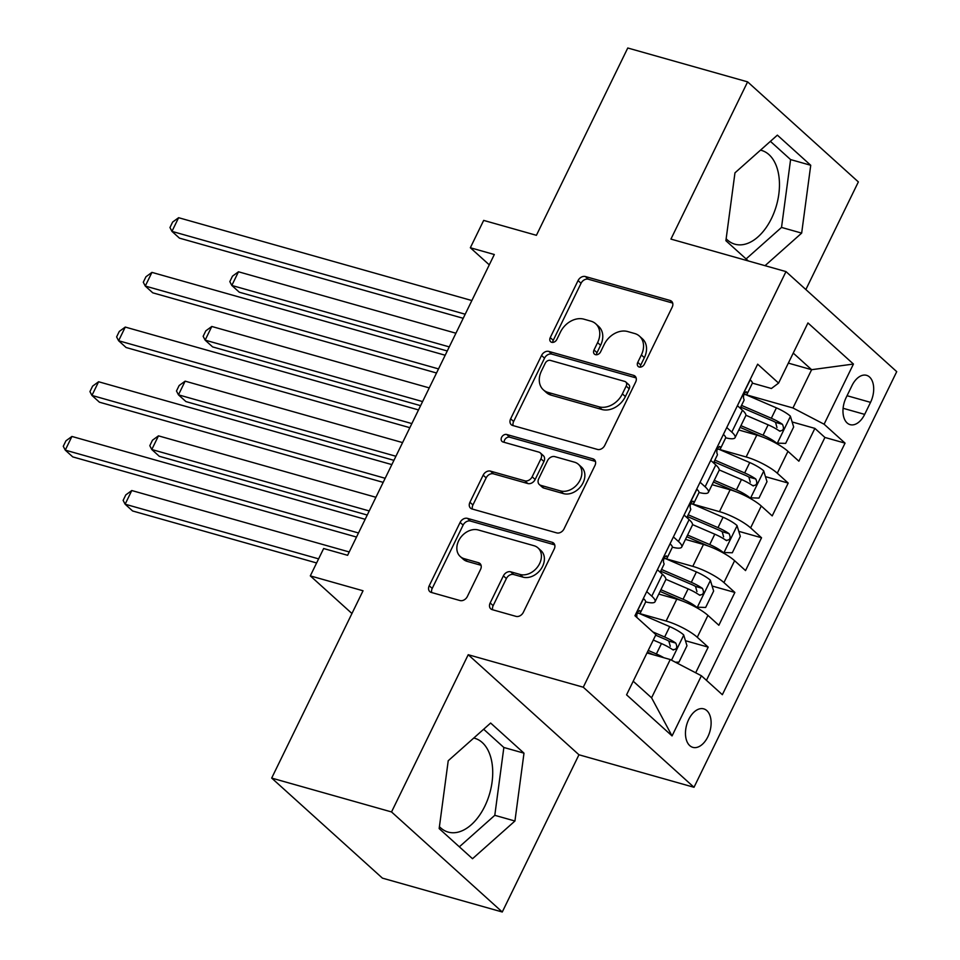<?xml version="1.0" encoding="UTF-8"?>
<svg xmlns="http://www.w3.org/2000/svg" width="960" height="960" viewBox="0 0 960 960"><rect width="100%" height="100%" fill="white"/><g stroke="black" fill="none" stroke-linecap="round" stroke-linejoin="round"><path stroke-width="1.44" d="M639.228 367.032A4.296 3.276 -47.9 0 0 644.364 364.2L672.18 307.164A6.132 4.68 -47.9 0 0 671.58 301.284A6.132 4.68 -47.9 0 0 670.092 300.468L585.384 276.54A6.132 4.68 -47.9 0 0 578.064 280.572L550.248 337.608A4.296 3.276 -47.9 0 0 550.668 341.724A4.296 3.276 -47.9 0 0 551.712 342.3A4.296 3.276 -47.9 0 0 556.836 339.468L560.436 332.088A19.632 14.988 -47.9 0 1 583.872 319.164L590.928 321.168A19.632 14.988 -47.9 0 1 595.716 323.772A19.632 14.988 -47.9 0 1 597.612 342.588L594.012 349.98A4.296 3.276 -47.9 0 0 594.42 354.096A4.296 3.276 -47.9 0 0 595.476 354.66A4.296 3.276 -47.9 0 0 600.6 351.84L604.2 344.46A19.632 14.988 -47.9 0 1 627.636 331.536L634.692 333.528A19.632 14.988 -47.9 0 1 639.468 336.144A19.632 14.988 -47.9 0 1 641.376 354.96L637.776 362.34A4.296 3.276 -47.9 0 0 638.184 366.456A4.296 3.276 -47.9 0 0 639.228 367.032M439.416 826.656A48.744 29.436 105.8 0 0 448.188 832.092A48.744 29.436 105.8 0 0 484.788 806.28A48.744 29.436 105.8 0 0 474.696 738.276A48.744 29.436 105.8 0 0 473.76 738.048M707.868 736.764A20.004 12.072 105.8 0 0 703.728 708.864A20.004 12.072 105.8 0 0 688.716 719.46A20.004 12.072 105.8 0 0 692.856 747.36A20.004 12.072 105.8 0 0 707.868 736.764M760.5 150.144A48.744 29.436 -74.2 0 1 761.424 150.384A48.744 29.436 -74.2 0 1 771.528 218.388A48.744 29.436 -74.2 0 1 734.928 244.2A48.744 29.436 -74.2 0 1 726.156 238.764M490.164 602.964A6.132 4.68 -47.9 0 0 490.752 608.844A6.132 4.68 -47.9 0 0 492.252 609.66L516.012 616.368A6.132 4.68 -47.9 0 0 523.332 612.336L554.232 548.988A6.132 4.68 -47.9 0 0 553.632 543.108A6.132 4.68 -47.9 0 0 552.144 542.292L467.436 518.364A6.132 4.68 -47.9 0 0 460.116 522.408L429.228 585.744A6.132 4.68 -47.9 0 0 429.816 591.624A6.132 4.68 -47.9 0 0 431.316 592.44L460.02 600.552A6.132 4.68 -47.9 0 0 467.34 596.52L480.564 569.4A6.132 4.68 -47.9 0 0 479.964 563.52A6.132 4.68 -47.9 0 0 478.476 562.704L464.244 558.684A16.404 12.528 -47.9 0 1 460.236 556.5A16.404 12.528 -47.9 0 1 460.116 538.248A16.404 12.528 -47.9 0 1 478.248 529.968L534.012 545.724A16.404 12.528 -47.9 0 1 538.008 547.908A16.404 12.528 -47.9 0 1 538.128 566.16A16.404 12.528 -47.9 0 1 519.996 574.44L510.708 571.812A6.132 4.68 -47.9 0 0 503.388 575.856L490.164 602.964L493.152 605.664A6.132 4.68 -47.9 0 0 492.66 609.78M805.86 289.548L858.36 181.92L747.612 81.864L627.768 48L536.412 235.308L483.672 220.404L470.34 247.752L494.316 254.52L347.604 555.3L323.64 548.532L310.308 575.88L351.948 613.512M391.536 811.944L502.272 912L578.952 754.776L468.216 654.72L391.536 811.944L271.68 778.08L363.036 590.772L310.308 575.88M468.216 654.72L583.272 687.216L785.988 271.596L896.724 371.652L694.008 787.284L583.272 687.216M747.612 81.864L670.932 239.088L785.988 271.596M597.432 449.424A6.132 4.68 -47.9 0 0 604.764 445.392L635.652 382.044A6.132 4.68 -47.9 0 0 635.064 376.164A6.132 4.68 -47.9 0 0 633.564 375.348L548.868 351.42A6.132 4.68 -47.9 0 0 541.536 355.464L510.648 418.8A6.132 4.68 -47.9 0 0 511.236 424.68A6.132 4.68 -47.9 0 0 512.736 425.496L597.432 449.424M594.948 465.516L564.048 528.864A6.132 4.68 -47.9 0 1 556.728 532.896L472.02 508.968A6.132 4.68 -47.9 0 1 470.532 508.152A6.132 4.68 -47.9 0 1 469.932 502.272L483.156 475.164A6.132 4.68 -47.9 0 1 490.476 471.132L524.832 480.828A6.132 4.68 -47.9 0 0 532.152 476.796L540.924 458.808A6.132 4.68 -47.9 0 0 540.336 452.928A6.132 4.68 -47.9 0 0 538.836 452.112L503.076 442.008A4.296 3.276 -47.9 0 1 502.032 441.432A4.296 3.276 -47.9 0 1 501.996 436.656A4.296 3.276 -47.9 0 1 506.736 434.496L592.86 458.82A6.132 4.68 -47.9 0 1 594.348 459.636A6.132 4.68 -47.9 0 1 594.948 465.516M502.272 912L382.416 878.136L271.68 778.08M695.676 672.792L708.192 647.136L685.44 640.716M638.94 613.356L666.12 621.036A24.996 5.7 26 0 1 697.272 637.272L707.94 615.396L718.86 625.26L734.868 592.452L712.116 586.02M660.552 571.452L662.82 572.1M665.616 558.672L692.796 566.352A24.996 5.7 26 0 1 723.936 582.576L734.616 560.712L745.536 570.576L761.544 537.768L738.78 531.336M687.228 516.768L689.496 517.416M692.292 503.976L719.472 511.656A24.996 5.7 26 0 1 750.612 527.892L761.28 506.016L772.212 515.892L788.208 483.072L777.288 473.208A24.996 5.7 -154 0 0 746.136 456.972L718.956 449.292M713.904 462.084L716.172 462.72M765.456 476.652L788.208 483.072M707.94 615.396A24.996 5.7 -154 0 0 676.788 599.16L658.788 594.072M734.616 560.712A24.996 5.7 -154 0 0 703.464 544.476L685.464 539.388M761.28 506.016A24.996 5.7 -154 0 0 730.14 489.78L712.14 484.704M851.988 385.584L846.12 397.62A19.368 11.7 105.8 0 0 850.128 424.644A19.368 11.7 105.8 0 0 864.672 414.384L870.54 402.36A19.368 11.7 105.8 0 0 866.532 375.324A19.368 11.7 105.8 0 0 851.988 385.584M633.204 681.216L651.576 697.812L670.248 659.532L701.4 675.768L722.352 694.704L845.052 443.136L824.1 424.212L792.948 407.976L745.632 394.608M701.4 675.768L672.06 735.924L626.568 694.824L655.908 634.668L634.956 615.732L757.656 364.176L778.596 383.1L807.948 322.944L853.44 364.056L824.1 424.212M706.452 680.328L824.916 437.448L814.884 428.388L798.876 461.196L787.956 451.332A24.996 5.7 -154 0 0 756.804 435.096L738.804 430.008M725.688 437.796A24.996 5.7 -154 0 0 735.084 437.64A24.996 5.7 -154 0 0 731.796 432.096L726.744 427.536M735.084 437.64L745.752 415.764A24.996 5.7 -154 0 0 742.464 410.232L737.412 405.66M646.728 591.6L651.78 596.16A24.996 5.7 26 0 1 655.068 601.704A24.996 5.7 26 0 1 645.66 601.86M655.068 601.704L665.736 579.828A24.996 5.7 -154 0 0 662.448 574.284L657.396 569.724M673.404 536.916L678.444 541.476A24.996 5.7 26 0 1 681.744 547.02A24.996 5.7 26 0 1 672.336 547.176M681.744 547.02L692.412 525.144A24.996 5.7 -154 0 0 689.112 519.6L684.072 515.04L696.888 489.252A16.56 3.78 26 0 1 698.928 492.78L693.852 503.172A16.56 3.78 -154 0 0 693.48 501.504L693.132 501.24M700.068 482.232L705.12 486.792A24.996 5.7 26 0 1 708.408 492.324A24.996 5.7 26 0 1 699.012 492.48M708.408 492.324L719.076 470.46A24.996 5.7 -154 0 0 715.788 464.916L710.736 460.356L723.324 434.568M750.612 527.892L761.544 537.768M723.936 582.576L734.868 592.452M697.272 637.272L708.192 647.136M670.248 659.532L646.98 652.956M792.948 407.976L811.62 369.696L793.236 353.088M788.352 363.12L811.62 369.696L853.44 364.056M752.352 383.124L771.396 388.5L778.596 383.1M578.952 754.776L694.008 787.284M470.34 247.752L489.276 264.852M740.568 407.388L742.848 408.036M792.132 421.956L814.884 428.388M824.916 437.448L845.052 443.136M672.06 735.924L651.576 697.812M765.036 265.68L801.66 233.112L810.732 165.276L777.372 135.144L734.964 172.848L725.892 240.696L748.32 260.952M472.512 858.72L514.932 821.016L523.992 753.168L490.644 723.036L448.224 760.74L439.164 828.588L472.512 858.72M746.088 258.936L781.524 227.424L790.596 159.588L770.4 141.348M790.596 159.588L810.732 165.276M781.524 227.424L801.66 233.112M459.348 846.828L494.796 815.316L503.856 747.48L483.66 729.24M503.856 747.48L523.992 753.168M494.796 815.316L514.932 821.016M640.296 367.128A4.296 3.276 -47.9 0 1 640.764 365.04L644.364 357.66A19.632 14.988 -47.9 0 0 642.468 338.844L639.468 336.144M595.716 323.772L598.704 326.484A19.632 14.988 -47.9 0 1 600.6 345.3L597 352.68A4.296 3.276 -47.9 0 0 596.532 354.768M672.672 303.06L588.384 279.24A6.132 4.68 -47.9 0 0 581.052 283.284L553.236 340.32A4.296 3.276 -47.9 0 0 552.768 342.408M636.156 377.94L551.856 354.12A6.132 4.68 -47.9 0 0 544.536 358.164L513.636 421.5A6.132 4.68 -47.9 0 0 513.144 425.616M626.184 386.088A4.296 3.276 -47.9 0 0 625.776 381.972A4.296 3.276 -47.9 0 0 624.72 381.408L550.38 360.396A4.296 3.276 -47.9 0 0 545.244 363.228L541.452 371.004A19.632 14.988 -47.9 0 0 543.348 389.832A19.632 14.988 -47.9 0 0 548.136 392.436L598.956 406.8A19.632 14.988 -47.9 0 0 622.392 393.876L626.184 386.088L629.184 388.8A4.296 3.276 -47.9 0 0 628.764 384.684L625.776 381.972M543.348 389.832L546.348 392.532A19.632 14.988 -47.9 0 0 551.124 395.148L548.136 392.436M629.184 388.8L625.38 396.576A19.632 14.988 -47.9 0 1 601.944 409.5L551.124 395.148M540.336 452.928L543.324 455.628A6.132 4.68 -47.9 0 1 543.924 461.52L535.152 479.496A6.132 4.68 -47.9 0 1 527.82 483.54L493.476 473.832A6.132 4.68 -47.9 0 0 486.156 477.864L472.932 504.972A6.132 4.68 -47.9 0 0 472.428 509.088M595.44 461.412L509.736 437.196A4.296 3.276 -47.9 0 0 505.848 438.384A4.296 3.276 -47.9 0 0 504.144 442.308M560.472 490.908A16.404 12.528 -47.9 0 0 578.604 482.616A16.404 12.528 -47.9 0 0 578.484 464.364A16.404 12.528 -47.9 0 0 574.488 462.18L554.844 456.636A6.132 4.68 -47.9 0 0 547.512 460.668L538.74 478.656A6.132 4.68 -47.9 0 0 539.34 484.536A6.132 4.68 -47.9 0 0 540.828 485.352L560.472 490.908L563.472 493.608A16.404 12.528 -47.9 0 0 581.604 485.328A16.404 12.528 -47.9 0 0 581.472 467.076L578.484 464.364M539.34 484.536L542.328 487.236A6.132 4.68 -47.9 0 0 543.828 488.052L540.828 485.352M563.472 493.608L543.828 488.052M538.008 547.908L540.996 550.608A16.404 12.528 -47.9 0 1 541.116 568.86A16.404 12.528 -47.9 0 1 522.996 577.14L513.696 574.524A6.132 4.68 -47.9 0 0 506.376 578.556L493.152 605.664M460.236 556.5L463.236 559.212A16.404 12.528 -47.9 0 0 467.232 561.396L464.244 558.684M481.056 565.296L467.232 561.396M554.724 544.884L470.436 521.064A6.132 4.68 -47.9 0 0 463.116 525.108L432.216 588.444A6.132 4.68 -47.9 0 0 431.724 592.56M775.752 443.1L785.664 443.388L793.668 426.984L790.344 416.112A16.56 3.78 -154 0 0 776.412 407.868L745.488 394.548M777.012 443.448A16.56 3.78 -154 0 0 763.068 435.204L740.928 425.664M761.928 436.776L740.1 427.368M455.928 333.216L238.476 271.788L231.816 285.456L239.292 292.212L447.264 350.976M745.896 415.236L768.144 424.824A16.56 3.78 26 0 1 779.244 430.872C783.396 430.992 784.464 428.796 782.436 424.308A16.56 3.78 -154 0 0 771.336 418.26L741.54 405.408M740.712 407.112L772.02 420.6A8.436 1.92 26 0 1 775.536 422.352L776.964 427.512M779.244 430.872L780.048 431.256M238.476 271.788L232.488 276.156L229.824 281.616L231.816 285.456L449.256 346.884M750.024 379.812L750.24 379.872A16.56 3.78 26 0 1 752.268 383.412L747.204 393.804A16.56 3.78 -154 0 0 746.82 392.124L746.472 391.86M750.24 379.872L737.436 405.684M465.192 314.22L171.948 231.372L178.62 217.704L471.864 300.552M743.724 394.56L745.104 394.548A16.56 3.78 -154 0 0 747.204 393.804M745.968 391.884L746.82 392.124C744.24 392.448 743.172 394.632 743.628 398.688A16.56 3.78 26 0 1 744 400.356L740.196 408.168M463.2 318.3L179.436 238.128L171.948 231.372L169.968 227.532L172.632 222.072L178.62 217.704M749.088 497.784L758.988 498.084L766.992 481.68L763.668 470.796A16.56 3.78 -154 0 0 749.736 462.552L718.812 449.232M750.336 498.144A16.56 3.78 -154 0 0 736.404 489.9L714.252 480.36M735.252 491.46L713.424 482.052M429.252 387.9L211.8 326.472L205.14 340.14L212.616 346.908L420.6 405.66M719.22 469.92L741.468 479.508A16.56 3.78 26 0 1 752.568 485.556C756.72 485.676 757.788 483.492 755.772 478.992A16.56 3.78 -154 0 0 744.672 472.944L714.864 460.104M714.036 461.808L745.344 475.296A8.436 1.92 26 0 1 748.872 477.048L750.288 482.196M752.568 485.556L753.372 485.952M211.8 326.472L205.812 330.84L203.148 336.312L205.14 340.14L422.592 401.58M722.412 552.48L732.312 552.768L740.316 536.364L736.992 525.48A16.56 3.78 -154 0 0 723.06 517.236L692.148 503.916M723.66 552.828A16.56 3.78 -154 0 0 709.728 544.584L687.576 535.044M708.576 546.144L686.748 536.748M402.588 442.596L185.136 381.156L178.464 394.836L185.952 401.592L393.924 460.344M692.544 524.604L714.792 534.192A16.56 3.78 26 0 1 725.892 540.24C730.044 540.36 731.112 538.176 729.096 533.676A16.56 3.78 -154 0 0 717.996 527.628L688.188 514.788M687.36 516.492L718.668 529.98A8.436 1.92 26 0 1 722.196 531.732L723.624 536.88M725.892 540.24L726.708 540.636M185.136 381.156L179.148 385.524L176.472 390.996L178.464 394.836L395.916 456.264M695.736 607.164L705.648 607.452L713.64 591.048L710.328 580.176A16.56 3.78 -154 0 0 696.396 571.932L665.472 558.612M696.984 607.512A16.56 3.78 -154 0 0 683.052 599.268L660.912 589.728M681.912 600.84L660.072 591.432M375.912 497.28L158.46 435.852L151.788 449.52L159.276 456.276L367.248 515.04M665.868 579.3L688.128 588.876A16.56 3.78 26 0 1 699.216 594.936C703.38 595.056 704.448 592.86 702.42 588.372A16.56 3.78 -154 0 0 691.32 582.324L661.524 569.472M660.684 571.176L692.004 584.664A8.436 1.92 26 0 1 695.52 586.416L696.948 591.576M699.216 594.936L700.032 595.32M158.46 435.852L152.472 440.22L149.808 445.68L151.788 449.52L369.24 510.948M675.3 662.172L678.972 662.148L686.976 645.744L683.652 634.86A16.56 3.78 -154 0 0 669.72 626.616L638.796 613.296M663.9 657.744A16.56 3.78 -154 0 0 656.376 653.964L648.216 650.436M653.676 654.852L647.388 652.14M349.236 551.964L131.784 490.536L125.124 504.204L132.6 510.972L316.608 562.956M653.28 640.044L661.452 643.572A16.56 3.78 26 0 1 672.552 649.62C676.704 649.74 677.772 647.556 675.744 643.056A16.56 3.78 -154 0 0 664.644 637.008L652.884 631.944M655.656 635.184L665.328 639.36A8.436 1.92 26 0 1 668.844 641.112L670.272 646.26M672.552 649.62L673.356 650.016M131.784 490.536L125.796 494.904L123.132 500.376L125.124 504.204L318.6 558.864M723.348 434.496L723.564 434.556A16.56 3.78 26 0 1 725.592 438.096L720.528 448.488A16.56 3.78 -154 0 0 720.156 446.808L719.796 446.556M438.528 368.904L145.272 286.056L151.944 272.388L445.188 355.236M717.048 449.244L718.44 449.244A16.56 3.78 -154 0 0 720.528 448.488M719.292 446.568L720.156 446.808C717.564 447.132 716.496 449.328 716.952 453.372A16.56 3.78 26 0 1 717.324 455.052L713.52 462.864M436.536 372.996L152.76 292.824L145.272 286.056L143.292 282.228L145.956 276.756L151.944 272.388M411.852 423.588L118.608 340.74L125.268 327.072L418.512 409.92M690.372 503.928L691.764 503.928A16.56 3.78 -154 0 0 693.852 503.172M692.616 501.252L693.48 501.504C690.888 501.828 689.82 504.012 690.276 508.068A16.56 3.78 26 0 1 690.66 509.736L686.844 517.548M409.86 427.68L126.084 347.508L118.608 340.74L116.616 336.912L119.28 331.44L125.268 327.072M670.008 543.876L670.212 543.936A16.56 3.78 26 0 1 672.252 547.476L667.188 557.868A16.56 3.78 -154 0 0 666.804 556.188L666.456 555.924M385.176 478.284L91.932 395.436L98.604 381.756L391.848 464.604M663.708 558.624L665.088 558.612A16.56 3.78 -154 0 0 667.188 557.868M665.952 555.948L666.804 556.188C664.212 556.512 663.156 558.696 663.6 562.752A16.56 3.78 26 0 1 663.984 564.42L660.168 572.232M383.184 482.364L99.42 402.192L91.932 395.436L89.94 391.596L92.616 386.136L98.604 381.756M643.332 598.56L643.548 598.62A16.56 3.78 26 0 1 645.576 602.16L640.512 612.552A16.56 3.78 -154 0 0 640.128 610.872L639.78 610.608M643.548 598.62L634.98 615.756M358.5 532.968L65.256 450.12L71.928 436.452L365.172 519.3M637.032 613.308L638.412 613.308A16.56 3.78 -154 0 0 640.512 612.552M639.276 610.632L640.128 610.872C637.548 611.196 636.48 613.38 636.936 617.436A16.56 3.78 26 0 1 637.044 617.628M356.508 537.048L72.744 456.888L65.256 450.12L63.276 446.292L65.94 440.82L71.928 436.452M666.12 621.036L676.788 599.16M692.796 566.352L703.464 544.476M719.472 511.656L730.14 489.78M746.136 456.972L756.804 435.096M731.796 432.096L742.464 410.232M651.78 596.16L662.448 574.284M678.444 541.476L689.112 519.6M705.12 486.792L715.788 464.916M777.288 473.208L787.956 451.332M847.044 395.712L870.54 402.36M843.108 408.288L864.672 414.384M644.364 357.66L641.376 354.96M597 352.68L594.012 349.98M600.6 345.3L597.612 342.588M553.236 340.32L550.248 337.608M581.052 283.284L578.064 280.572M588.384 279.24L585.384 276.54M672.552 302.688L670.092 300.468M640.764 365.04L637.776 362.34M513.636 421.5L510.648 418.8M544.536 358.164L541.536 355.464M551.856 354.12L548.868 351.42M636.024 377.568L633.564 375.348M601.944 409.5L598.956 406.8M625.38 396.576L622.392 393.876M472.932 504.972L469.932 502.272M486.156 477.864L483.156 475.164M493.476 473.832L490.476 471.132M527.82 483.54L524.832 480.828M535.152 479.496L532.152 476.796M543.924 461.52L540.924 458.808M509.736 437.196L506.736 434.496M595.308 461.04L592.86 458.82M506.376 578.556L503.388 575.856M513.696 574.524L510.708 571.812M522.996 577.14L519.996 574.44M480.936 564.924L478.476 562.704M432.216 588.444L429.228 585.744M463.116 525.108L460.116 522.408M470.436 521.064L467.436 518.364M554.604 544.512L552.144 542.292M777.228 443.448L790.428 416.376M771.336 418.26L776.412 407.868M763.068 435.204L768.144 424.824M775.536 422.352L782.436 424.308M750.552 498.144L763.752 471.072M744.672 472.944L749.736 462.552M736.404 489.9L741.468 479.508M748.872 477.048L755.772 478.992M723.876 552.828L737.076 525.756M717.996 527.628L723.06 517.236M709.728 544.584L714.792 534.192M722.196 531.732L729.096 533.676M697.2 607.512L710.412 580.44M691.32 582.324L696.396 571.932M683.052 599.268L688.128 588.876M695.52 586.416L702.42 588.372M671.508 660.192L683.736 635.136M664.644 637.008L669.72 626.616M656.376 653.964L661.452 643.572M668.844 641.112L675.744 643.056M670.008 543.936L657.42 569.748"/></g></svg>
